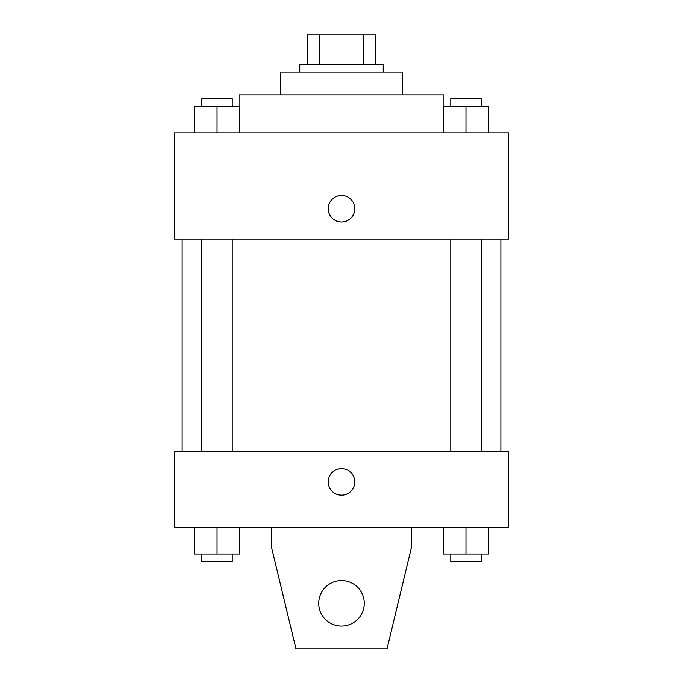 <?xml version="1.0" encoding="UTF-8"?>
<svg xmlns="http://www.w3.org/2000/svg" width="683" height="683" viewBox="0 0 683 683"><rect width="100%" height="100%" fill="white"/><g stroke="black" fill="none" stroke-linecap="round" stroke-linejoin="round"><path stroke-width="1.02" d="M319.234 64.509L319.234 34.15L307.35 34.15L307.35 64.509L307.35 34.15M319.234 34.15L375.65 34.15L375.65 64.509M363.766 64.509L363.766 34.15M299.76 72.091L299.76 64.509L383.24 64.509L383.24 72.091M280.79 94.86L280.79 72.091L402.21 72.091L402.21 94.86M239.05 106.241L239.05 94.86L443.95 94.86L443.95 106.241M174.541 132.809L508.459 132.809L508.459 239.05L174.541 239.05L174.541 132.809M341.5 221.975A13.284 13.284 0 0 1 330 202.057A13.284 13.284 0 0 1 353 202.057A13.284 13.284 0 0 1 341.5 221.975M174.541 451.54L508.459 451.54L508.459 527.43L174.541 527.43L174.541 451.54M328.216 481.891A13.284 13.284 0 0 1 348.142 470.391A13.284 13.284 0 0 1 348.142 493.399A13.284 13.284 0 0 1 328.216 481.891M411.695 527.43L411.695 546.4L387.03 648.85L295.97 648.85L271.305 546.4L271.305 527.43M318.73 603.32A22.77 22.77 0 0 1 352.88 583.598A22.77 22.77 0 0 1 352.88 623.033A22.77 22.77 0 0 1 318.73 603.32M443.19 132.809L443.19 106.241L488.721 106.241L488.721 132.809L488.721 106.241M465.96 132.809L465.96 106.241M481.139 106.241L481.139 98.659L450.78 98.659L450.78 106.241M194.279 132.809L194.279 106.241L239.81 106.241L239.81 132.809L239.81 106.241M217.04 132.809L217.04 106.241M232.22 106.241L232.22 98.659L201.861 98.659L201.861 106.241M443.19 527.43L443.19 553.99L488.721 553.99L488.721 527.43L488.721 553.99M465.96 553.99L465.96 527.43M481.139 553.99L481.139 561.58L450.78 561.58L450.78 553.99M194.279 527.43L194.279 553.99L239.81 553.99L239.81 527.43L239.81 553.99M217.04 553.99L217.04 527.43M232.22 553.99L232.22 561.58L201.861 561.58L201.861 553.99M500.87 451.54L500.87 239.05M182.13 451.54L182.13 239.05M450.78 239.05L450.78 451.54M481.139 239.05L481.139 451.54M232.22 451.54L232.22 239.05M201.861 451.54L201.861 239.05"/></g></svg>
